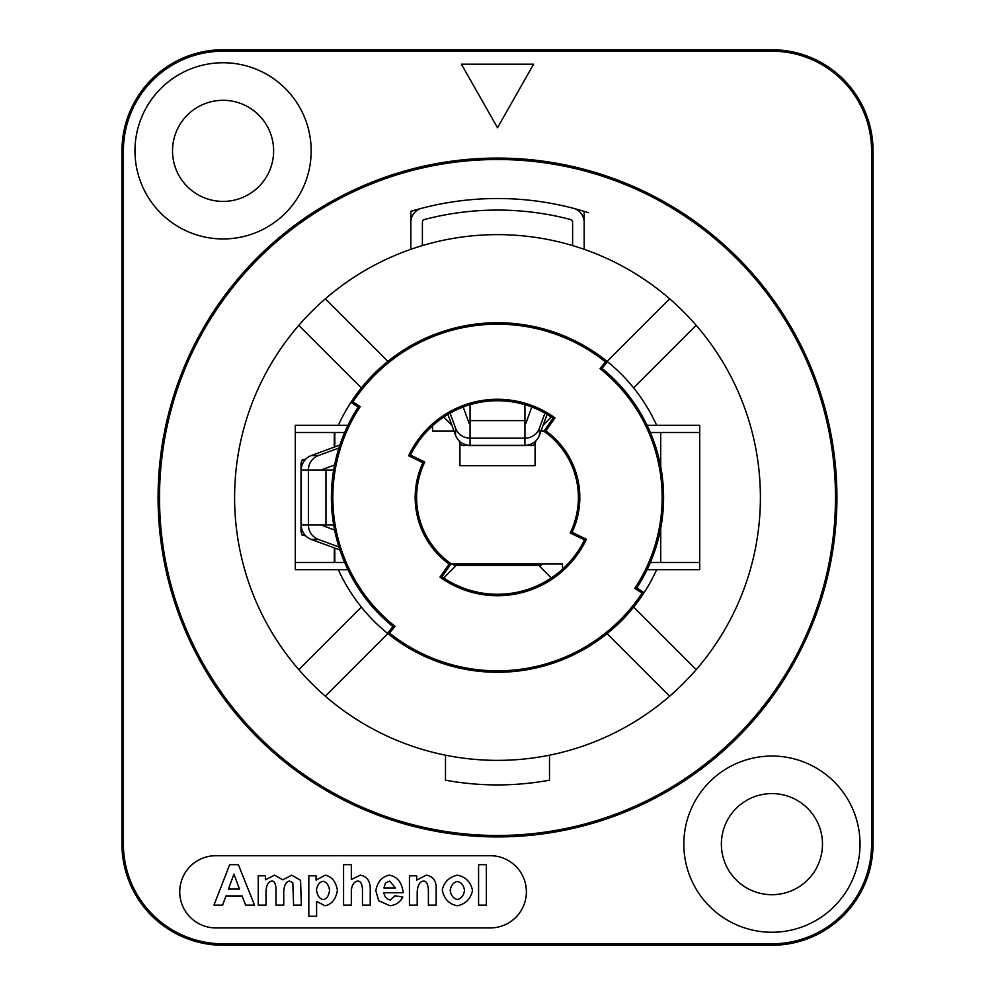 <?xml version="1.0" encoding="UTF-8"?>
<svg xmlns="http://www.w3.org/2000/svg" width="995" height="995" viewBox="0 0 995 995"><rect width="100%" height="100%" fill="white"/><g stroke="black" fill="none" stroke-linecap="round" stroke-linejoin="round"><path stroke-width="1.49" d="M497.5 127.746L461.394 64.19L533.606 64.19L497.5 127.746M721.375 844.146A50.558 50.558 0 0 0 797.206 887.926A50.558 50.558 0 0 0 797.206 800.366A50.558 50.558 0 0 0 721.375 844.146M683.826 844.146A88.107 88.107 0 0 1 815.975 767.841A88.107 88.107 0 0 1 815.975 920.45A88.107 88.107 0 0 1 683.826 844.146M172.521 150.854A50.558 50.558 0 0 0 248.352 194.634A50.558 50.558 0 0 0 248.352 107.074A50.558 50.558 0 0 0 172.521 150.854M134.972 150.854A88.107 88.107 0 0 1 267.12 74.55A88.107 88.107 0 0 1 267.12 227.158A88.107 88.107 0 0 1 134.972 150.854M158.081 497.5A339.419 339.419 0 0 0 497.5 836.919A339.419 339.419 0 0 0 836.919 497.5A339.419 339.419 0 0 0 497.5 158.081A339.419 339.419 0 0 0 158.081 497.5M584.164 211.35L584.164 249.322A262.867 262.867 0 0 1 549.501 755.18L549.501 780.179A287.431 287.431 0 0 1 445.499 780.179L445.499 755.18A262.867 262.867 0 0 1 410.835 249.322L410.835 211.35A298.985 298.985 0 0 1 588.493 212.706M408.597 455.747L410.525 455.076A96.776 96.776 0 0 1 553.009 418.223L555.011 417.888A98.219 98.219 0 0 0 408.597 455.747L422.887 462.712L424.803 462.041L410.525 455.076M422.887 462.712A82.324 82.324 0 0 0 449.106 564.103L451.108 563.755A80.881 80.881 0 0 1 424.803 462.041M586.403 539.253L584.475 539.924A96.776 96.776 0 0 1 441.991 576.777L439.989 577.112A98.219 98.219 0 0 0 586.403 539.253L572.113 532.288L570.197 532.959L584.475 539.924M441.991 576.777L451.108 563.755M553.009 418.223L543.892 431.245A80.881 80.881 0 0 1 570.197 532.959A80.881 80.881 0 0 0 543.892 431.245L545.894 430.897L555.011 417.888M392.975 626.589L387.515 633.317L389.555 633.106L395.003 626.365A164.66 164.66 0 0 1 360.202 406.619L358.2 407.03A166.103 166.103 0 0 0 392.975 626.589L395.003 626.365M347.914 569.712L338.35 569.712A174.772 174.772 0 0 0 644.076 592.684L642.073 593.107A173.317 173.317 0 0 1 389.555 633.106M634.798 588.381L636.8 587.97A166.103 166.103 0 0 0 602.025 368.411L599.997 368.635A164.66 164.66 0 0 1 634.798 588.381L642.073 593.107M602.025 368.411L607.485 361.683L605.445 361.894L599.997 368.635M647.086 425.288L656.65 425.288A174.772 174.772 0 0 0 350.924 402.316L352.926 401.893A173.317 173.317 0 0 1 605.445 361.894M338.35 569.712L295.291 569.712L295.291 425.288L338.35 425.288A174.772 174.772 0 0 1 350.924 402.316L358.2 407.03M656.65 425.288L699.709 425.288L699.709 569.712L656.65 569.712A174.772 174.772 0 0 1 644.076 592.684L636.8 587.97M223.067 945.25L771.933 945.25A101.104 101.104 0 0 0 873.038 844.146L873.038 150.854A101.104 101.104 0 0 0 771.933 49.75L223.067 49.75A101.104 101.104 0 0 0 121.962 150.854L121.962 844.146A101.104 101.104 0 0 0 223.067 945.25L223.067 943.807A99.662 99.662 0 0 1 123.417 844.146L121.962 844.146M215.853 927.912A36.106 36.106 0 0 1 179.747 891.806A36.106 36.106 0 0 1 215.853 855.7L490.274 855.7A36.106 36.106 0 0 1 526.392 891.806A36.106 36.106 0 0 1 490.274 927.912L215.853 927.912M298.823 669.623L361.359 607.087M387.913 633.641L325.377 696.177M607.087 361.359L669.623 298.823M696.177 325.377L633.641 387.913M669.623 696.177L607.087 633.641M633.641 607.087L696.177 669.623M325.377 298.823L387.913 361.359M361.359 387.913L298.823 325.377M572.61 245.591A262.867 262.867 0 0 0 410.835 249.322L410.835 222.283A14.44 14.44 0 0 1 421.619 208.303A298.985 298.985 0 0 1 573.381 208.303A14.44 14.44 0 0 1 584.164 222.283L584.164 249.322A262.867 262.867 0 0 0 572.61 245.591L572.61 222.283A2.885 2.885 0 0 0 570.446 219.485A287.431 287.431 0 0 0 424.554 219.485A2.885 2.885 0 0 0 422.39 222.283L422.39 245.591M445.499 755.18A262.867 262.867 0 0 0 549.501 755.18M570.446 219.485A287.431 287.431 0 0 0 424.554 219.485M457.377 899.455C453.459 898.634 451.058 895.637 450.188 890.45C451.058 885.289 453.459 882.291 457.377 881.483C461.282 882.304 463.67 885.276 464.528 890.413C463.67 895.637 461.282 898.647 457.377 899.455M442.24 890.052C444.031 882.055 449.068 877.092 457.339 875.165C465.722 876.943 470.784 882.018 472.513 890.388C470.722 898.833 465.685 903.957 457.401 905.773C449.193 904.268 444.143 899.02 442.24 890.052M389.741 881.085L395.512 887.95L383.921 887.95L385.55 882.926L389.741 881.085M395.077 895.786L402.813 897.08C400.239 902.104 395.985 905.002 390.052 905.773L378.734 900.773L375.836 890.699C377.403 881.868 381.893 876.682 389.281 875.165C397.266 876.558 401.918 882.403 403.211 892.702L383.796 892.702C384.617 896.856 386.732 899.281 390.139 899.977L395.077 895.786M323.226 899.604C319.569 898.858 317.318 895.637 316.472 889.953C317.243 884.928 319.457 882.043 323.101 881.296C326.621 882.018 328.773 885.04 329.544 890.363C328.798 895.91 326.683 898.982 323.226 899.604M308.823 875.811L316.074 875.811L316.074 880.127L325.203 875.165C331.832 876.632 335.912 881.669 337.429 890.301C335.887 899.119 331.795 904.281 325.166 905.773L316.597 901.482L316.597 916.283L308.823 916.283L308.823 875.811M233.924 874.107L239.509 889.095L228.44 889.095L233.924 874.107M254.521 905.127L245.641 905.127L242.121 895.935L225.977 895.935L222.619 905.127L213.95 905.127L229.671 864.68L238.365 864.68L254.521 905.127M258.24 875.811L265.391 875.811L265.391 879.816L274.558 875.165L282.816 879.816L291.746 875.165L300.565 880.314L301.373 905.127L293.6 905.127L292.804 882.739L289.508 881.085C286.261 881.533 284.346 884.854 283.737 891.035L283.737 905.127L275.976 905.127L275.976 889.057C275.702 883.572 274.346 880.911 271.896 881.085C268.526 881.471 266.56 884.742 266.013 890.886L266.013 905.127L258.24 905.127L258.24 875.811M351.334 864.68L351.334 879.505L360.277 875.165C366.608 876.209 369.929 880.463 370.227 887.926L370.227 905.127L362.466 905.127L362.466 889.654C362.143 883.821 360.551 880.961 357.69 881.085C354.071 881.595 351.956 884.717 351.334 890.45L351.334 905.127L343.573 905.127L343.573 864.68L351.334 864.68M436.171 905.127L428.397 905.127L428.397 890.177C427.999 884.045 426.395 881.01 423.584 881.085C419.828 881.446 417.701 885.028 417.203 891.831L417.203 905.127L409.442 905.127L409.442 875.811L416.656 875.811L416.656 880.127L426.308 875.165C432.502 876.222 435.785 880.127 436.171 886.906L436.171 905.127M478.583 905.127L478.583 864.68L486.344 864.68L486.344 905.127L478.583 905.127M450.984 563.941L562.498 563.941L562.498 569.19M454.006 431.059L432.502 431.059L432.502 425.81M544.016 431.059L540.994 431.059M535.123 441.519L535.049 465.722L459.951 465.722L459.951 444.442L459.155 440.835M656.65 569.712L647.086 569.712M338.35 425.288L347.914 425.288M410.637 211.413L421.768 208.266M573.232 208.266L584.363 211.413M470.063 404.704L470.063 438.186A15.46 15.323 180 0 1 455.536 428.099L450.051 413.161M447.899 414.405L455.536 435.225A15.46 15.323 -0 0 0 470.063 445.3L463.347 445.549L460.138 444.566L459.877 441.519M463.172 407.017L469.105 423.198A1.007 1.007 0 0 0 470.063 423.858M535.049 441.569L534.862 444.566L531.653 445.549L524.937 445.3A15.46 15.323 0 0 0 539.464 435.225L547.101 414.405M544.949 413.161L539.464 428.099A15.46 15.323 180 0 1 524.937 438.186L524.937 404.704M524.937 423.858A1.007 1.007 -0 0 0 525.895 423.198L531.827 407.017M535.845 440.835L535.049 444.442M526.604 445.549L468.396 445.549M459.951 441.569L459.951 444.442M334.805 432.502L334.805 446.929M334.805 548.071L334.805 562.498M333.686 470.063L308.388 470.063A15.46 15.323 -90 0 1 318.475 455.536L338.934 448.024M339.892 445.051L311.348 455.536A15.46 15.323 90 0 0 301.261 470.063L301.025 463.347L302.007 460.138L305.726 459.155M334.618 464.976L323.375 469.105A1.007 1.007 90 0 0 322.716 470.063M305.055 535.123L302.007 534.862L301.025 531.653L301.261 524.937A15.46 15.323 90 0 0 311.348 539.464L339.892 549.949M338.934 546.976L318.475 539.464A15.46 15.323 -90 0 1 308.388 524.937L333.686 524.937M322.716 524.937A1.007 1.007 90 0 0 323.375 525.895L334.618 530.024M305.005 535.049L302.132 535.049L305.726 535.845M301.025 531.653L301.025 463.347M305.005 459.951L302.132 459.951L305.055 459.877M543.17 425.126L551.267 417.042M542.25 431.059L541.33 430.138M452.75 563.941L455.262 566.441L443.733 577.958M551.267 577.958L539.738 566.441L542.25 563.941M453.67 430.138L452.75 431.059M443.733 417.042L451.829 425.126M540.807 565.384L454.193 565.384M660.717 562.498L660.717 528.345M660.717 466.655L660.717 432.502M334.283 432.502L334.283 447.116M334.283 547.884L334.283 562.498M344.643 432.502L295.291 432.502M344.643 562.498L295.291 562.498M699.709 432.502L650.357 432.502M650.357 562.498L699.709 562.498M420.947 168.304A337.977 337.977 0 0 0 266.61 744.322M159.523 497.5A337.977 337.977 0 0 1 666.488 204.796A337.977 337.977 0 0 1 666.488 790.204A337.977 337.977 0 0 1 159.523 497.5M449.106 564.103L439.989 577.112M572.113 532.288A82.324 82.324 0 0 0 545.894 430.897M360.202 406.619L352.926 401.893M771.933 945.25L771.933 943.807L223.067 943.807M873.038 844.146L871.583 844.146A99.662 99.662 0 0 1 771.933 943.807M873.038 150.854L871.583 150.854L871.583 844.146M123.417 844.146L123.417 150.854L121.962 150.854M771.933 49.75L771.933 51.193A99.662 99.662 0 0 1 871.583 150.854M123.417 150.854A99.662 99.662 0 0 1 223.067 51.193L223.067 49.75M223.067 51.193L771.933 51.193M455.536 435.225L455.536 428.099M470.063 438.186L470.063 445.3L524.937 445.3L524.937 438.186L470.063 438.186M539.464 428.099L539.464 435.225M524.937 420.599L470.063 420.599M311.348 455.536L318.475 455.536M308.388 470.063L301.261 470.063L301.261 524.937L308.388 524.937L308.388 470.063M318.475 539.464L311.348 539.464M325.974 524.937L325.974 470.063"/></g></svg>
